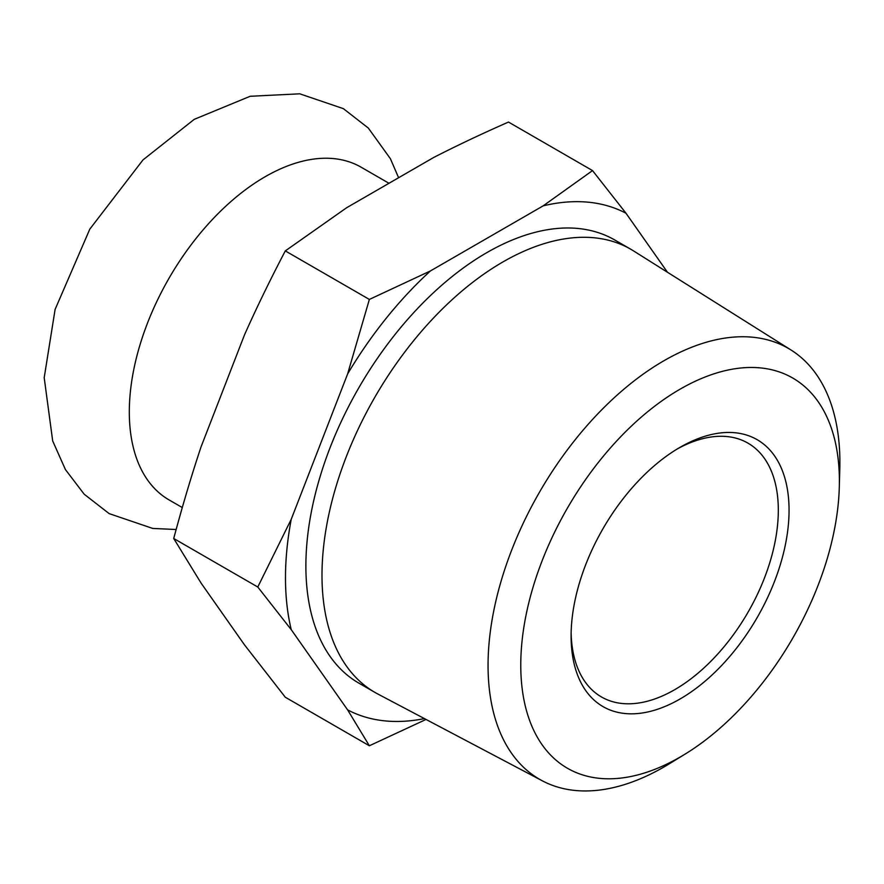<?xml version="1.0" encoding="UTF-8"?>
<svg xmlns="http://www.w3.org/2000/svg" width="884" height="884" viewBox="0 0 884 884"><rect width="100%" height="100%" fill="white"/><g stroke="black" fill="none" stroke-linecap="round" stroke-linejoin="round"><path stroke-width="1.33" d="M388.982 183.286L361.18 167.231A192.082 110.898 120 0 0 265.134 176.745A192.082 110.898 120 0 0 139.65 346.009A192.082 110.898 120 0 0 169.098 499.935L182.292 507.549M369.368 745.764L285.3 697.233L244.537 644.922L201.055 583.053L173.717 538.489C182.502 505.703 191.607 475.15 201.055 446.851L244.537 334.782C256.493 307.93 270.084 279.963 285.3 250.901L346.683 207.707L433.657 157.496C456.31 145.86 481.25 134.048 508.477 122.058L592.534 170.59L543.174 205.85L430.431 270.935L369.368 299.433L347.611 373.965L291.245 519.251L257.785 587.02L291.245 629.673L347.611 709.874L369.368 745.764L426.033 719.443M285.3 250.901L369.368 299.433M667.475 272.25L625.994 213.243L592.534 170.59M173.717 538.489L257.785 587.02M424.43 718.604A284.714 164.38 -60 0 1 347.611 709.874M291.245 629.673A284.714 164.38 -60 0 1 291.245 519.251M347.611 373.965A284.714 164.38 -60 0 1 430.431 270.935M543.174 205.85A284.714 164.38 -60 0 1 625.994 213.243M542.345 780.826L377.822 694.006A255.863 147.716 -60 0 1 374.982 692.437L358.882 683.144A255.863 147.716 -60 0 1 319.654 478.111A255.863 147.716 -60 0 1 486.808 252.647A255.863 147.716 -60 0 1 614.734 239.973L630.844 249.277A255.863 147.716 -60 0 1 633.618 250.957L791.069 350.031A248.78 143.639 120 0 0 663.972 360.716A248.78 143.639 120 0 0 500.72 582.434A248.78 143.639 120 0 0 542.345 780.826A248.78 143.639 120 0 0 663.972 766.981A248.78 143.639 120 0 0 669.619 763.61L685.188 754.052A225.298 130.081 -60 0 1 680.072 757.091A225.298 130.081 -60 0 1 520.775 663.144A225.298 130.081 -60 0 1 683.476 387.258A225.298 130.081 -60 0 1 839.303 487.117A225.298 130.081 -60 0 1 685.188 754.052M677.354 448.906A146.534 84.599 -60 0 1 747.974 443.138A146.534 84.599 -60 0 1 770.428 560.555A146.534 84.599 -60 0 1 674.702 689.686A146.534 84.599 -60 0 1 601.44 696.946A146.534 84.599 -60 0 1 571.13 632.9M680.072 698.979A154.125 88.986 120 0 0 789.058 510.223A154.125 88.986 120 0 0 680.072 447.304A154.125 88.986 120 0 0 571.097 636.06A154.125 88.986 120 0 0 680.072 698.979M839.303 487.117L839.8 468.851A248.78 143.639 120 0 0 791.069 350.031M374.982 692.437A255.863 147.716 -60 0 1 335.765 487.416A255.863 147.716 -60 0 1 502.908 261.951A255.863 147.716 -60 0 1 630.844 249.277M398.607 177.728L390.419 158.755L368.341 128.081L343.379 108.655L299.764 93.815L250.172 96.279L194.237 119.351L142.998 159.905L89.825 229.1L55.106 309.411L44.2 377.722L52.686 440.939L65.416 469.559L84.157 494.178L109.13 513.604L152.744 528.444L176.148 529.505"/></g></svg>
